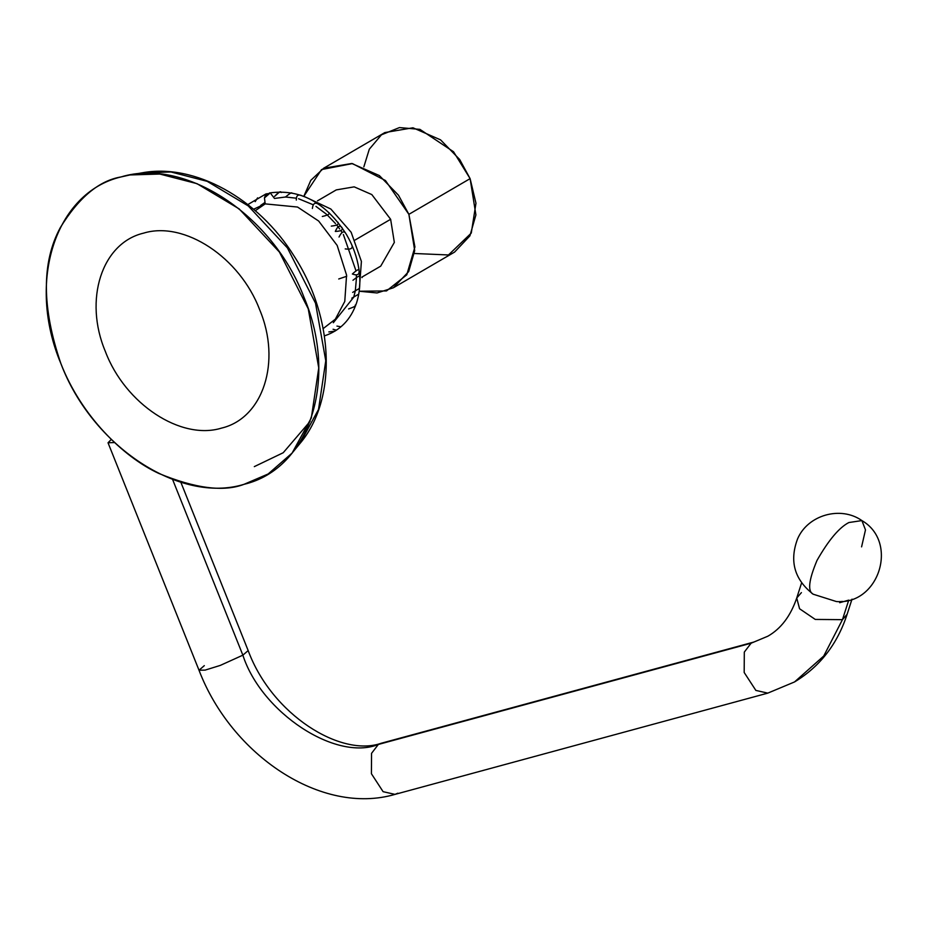 <?xml version="1.0" encoding="UTF-8"?>
<svg xmlns="http://www.w3.org/2000/svg" width="926" height="926" viewBox="0 0 926 926"><rect width="100%" height="100%" fill="white"/><g stroke="black" fill="none" stroke-linecap="round" stroke-linejoin="round"><path stroke-width="1.39" d="M143.53 233.155C184.205 220.608 239.869 257.301 259.65 309.689C281.539 361.487 263.262 418.263 221.511 428.113C180.836 440.649 125.172 403.956 105.402 351.579C83.502 299.781 101.779 243.006 143.53 233.155M244.001 484.333C179.864 504.103 92.102 446.251 60.919 363.663C26.403 281.99 55.224 192.469 121.051 176.935C185.177 157.165 272.95 215.017 304.122 297.605C338.65 379.278 309.816 468.799 244.001 484.333L268.158 473.973L292.107 453.069L311.333 417.892L318.752 367.923L308.242 308.786L279.397 252.046L239.128 208.871L196.995 183.661L159.758 174.042L129.941 174.956L121.051 176.935C99.094 180.628 78.872 197.481 60.387 227.495C41.543 262.197 41.728 307.594 60.919 363.663C81.314 415.971 123.193 456.912 158.74 473.406C195.259 488.477 223.687 492.123 244.001 484.333M292.107 453.069L299.816 443.681C337.481 399.534 334.251 317.699 294.155 256.178C258.389 198.523 194.576 162.86 141.898 172.873L170.94 171.981L207.204 181.346L248.214 205.896L287.43 247.936L315.523 303.196L325.767 360.77L318.532 409.431L299.816 443.681L318.532 409.431L325.767 360.77L315.523 303.196L287.43 247.936L248.214 205.896L207.204 181.346L170.94 171.981L141.898 172.873L129.941 174.956M310.106 421.353L283.217 452.733L254.314 466.623M270.218 192.967L264.454 197.898L268.135 193.65L265.97 193.916L264.454 197.898L265.195 203.882L297.547 207.042L318.648 221.025L337.168 245.436L346.579 275.126L344.773 301.448L335.328 319.204L323.151 328.614L335.328 319.204L344.773 301.448L346.579 275.126L337.168 245.436L318.648 221.025L297.547 207.042L265.195 203.882L264.454 197.898L269.489 192.967C300.198 188.626 325.871 202.505 346.521 234.602C352.899 245.517 357.019 256.965 358.883 268.945C360.7 281.087 359.913 292.442 356.533 302.987C350.861 319.586 340.247 330.524 324.679 335.791L324.389 335.872M333.325 322.746L353.709 297.211M353.767 297.026L355.318 290.845L356.441 278.228M356.429 277.626L356.336 274.941M356.024 270.913L343.361 234.498M342.088 232.484L340.814 230.586M339.645 228.907L336.694 225.018M335.559 223.629L327.306 215.006M326.346 214.137L315.963 206.382M313.266 204.785L298.577 198.743M296.274 198.187L285.521 197.006L274.501 198.453L271.087 194.032M265.195 203.882L255.275 210.723L265.195 203.882L253.539 209.241L265.195 203.882M260.669 205.41L264.767 202.586M279.513 191.995L274.628 196.37C278.529 192.099 280.74 190.814 281.261 192.504M285.37 197.099C289.792 193.372 292.003 192.087 291.991 193.233M302.941 196.196C298.415 193.823 296.204 195.108 296.308 200.062M318.995 204.623C315.257 201.891 313.046 203.188 312.363 208.489M322.317 216.487C327.943 215.156 330.154 213.871 328.95 212.621M331.3 226.106C337.029 225.504 339.24 224.219 337.932 222.24M341.96 227.564C339.761 224.902 337.55 226.187 335.328 231.431C341.081 231.187 343.291 229.903 341.96 227.564M345.641 233.167C343.766 230.62 341.555 231.905 339.02 237.033M345.224 248.909C350.838 249.684 353.049 248.399 351.845 245.043M358.987 270.137C358.871 268.853 356.66 270.137 352.355 274.003C357.424 275.879 359.635 274.594 358.987 270.137M359.589 276.388C359.716 275.392 357.505 276.689 352.956 280.254M359.3 288.518L352.679 292.385M358.431 294.306L351.799 298.172M355.248 305.071C356.302 305.765 354.091 307.05 348.616 308.937M336.948 326.091L340.976 326.797M333.071 329.262L336.485 330.177M334.969 331.149L328.846 331.925M257.578 197.875L255.182 201.648M414.373 253.493L448.473 254.963L471.276 233.086L475.964 203.211L470.107 178.637L408.887 214.334L398.481 195.224L379.371 175.57L351.741 163.485L323.649 168.243L384.869 132.557L412.961 127.788L440.579 139.872L459.701 159.527L470.107 178.637L453.543 151.76L419.941 129.374L399.465 127.58L381.454 134.802L369.3 149.213L363.849 166.854M323.649 168.243L310.8 180.35L303.832 196.289L321.565 169.551L352.424 163.589L385.447 180.524L408.887 214.334L470.107 178.637L475.906 214.925L469.91 235.864L454.573 252.092L393.353 287.789L408.69 271.561L414.698 250.622L408.887 214.334L414.917 246.964L406.769 274.825L386.489 290.938L359.172 291.227L377.079 292.963L393.353 287.789M317.468 200.873L336.277 189.899L354.195 186.855L371.812 194.576L390.633 219.288L355.133 239.996L390.633 219.288L394.337 242.427L380.725 266.144L361.916 277.106M114.569 442.559L108.029 442.778L114.569 442.559M242.867 655.168L220.272 665.412L205.144 670.111L199.009 670.239L205.144 670.111L220.272 665.412L242.867 655.168L172.56 479.379L242.867 655.168L248.168 650.573L242.867 655.168C261.352 712.534 335.849 761.635 378.34 744.458C335.849 761.635 261.352 712.534 242.867 655.168M111.305 439.433L108.029 442.778L199.009 670.239L204.31 665.644M767.793 693.123L794.52 681.953L767.793 693.123L755.859 690.414L744.18 672.484L744.307 652.089L751.102 643.211L767.851 636.208L751.102 643.211L378.34 744.458L751.102 643.211L744.307 652.089L744.18 672.484L755.859 690.414L767.793 693.123L395.02 794.381L383.098 791.672L371.419 773.742L371.546 753.336L378.34 744.458L381.142 743.277L378.34 744.458L371.546 753.336L371.419 773.742L383.098 791.672L395.02 794.381L397.833 793.2M842.452 619.668L847.128 614.262L842.452 619.668L823.735 656.025L794.52 681.953L823.735 656.025L842.452 619.668L815.262 619.425L799.566 608.752L796.73 598.022L799.566 608.752L815.262 619.425L842.452 619.668L848.748 600.129L842.452 619.668M801.407 592.617L796.73 598.022C790.63 615.964 781 628.696 767.851 636.208L753.914 642.031L381.142 743.277C341.023 757.433 271.931 714.965 248.168 650.573L180.825 482.191M839.685 602.699L848.748 600.129L839.685 602.699L842.012 601.344L839.685 602.699L840.067 601.495L839.685 602.699M861.585 546.872L865.486 529.904L861.898 520.586L848.853 522.542C839.153 527.565 828.538 540.194 817.01 560.427C808.687 580.197 807.437 591.471 813.271 594.237L812.889 593.983C794.358 579.363 789.253 560.994 797.587 538.863C807.785 514.879 840.704 505.608 861.898 520.586L848.853 522.542C839.153 527.565 828.538 540.194 817.01 560.427C808.687 580.197 807.437 591.471 813.271 594.237L836.375 601.541C879.075 605.234 898.961 542.023 861.898 520.586M361.892 277.441L362.552 276.735L361.997 277.603M346.706 276.272L338.731 278.981M303.902 196.312L330.848 209.033L351.162 232.299L361.406 261.433L359.207 291.146M265.97 193.916L247.821 204.577M395.02 794.381C321.438 815.864 231.315 754.991 199.009 670.239M852.001 599.145L847.128 614.262C837.405 644.114 819.869 666.685 794.52 681.953M801.592 582.917L796.73 598.022"/></g></svg>
